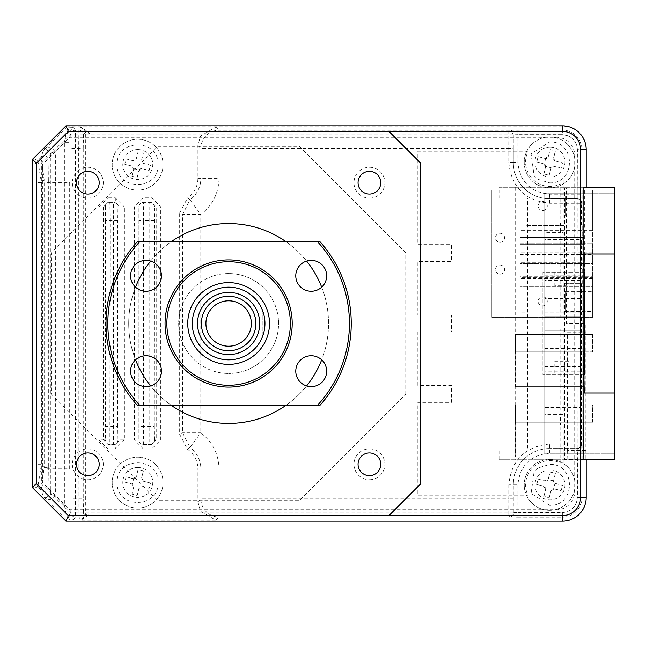 <?xml version="1.0" encoding="UTF-8"?>
<svg xmlns="http://www.w3.org/2000/svg" width="647" height="647" viewBox="0 0 647 647"><rect width="100%" height="100%" fill="white"/><g stroke="black" fill="none" stroke-linecap="round" stroke-linejoin="round"><path stroke-width="0.49" stroke-dasharray="3.23 2.43" d="M592.628 334.58L592.628 351.879L515.424 351.879L592.628 351.879L592.628 334.58L515.424 334.58L515.424 351.879L515.424 334.58L592.628 334.58M46.972 468.824L69.674 468.824L69.674 182.713L46.972 182.713L46.972 468.824M574.682 155.466L574.682 491.534A18.165 18.165 0 0 1 556.517 509.699L69.674 509.699L42.427 482.452L42.427 164.548L69.674 137.301L556.517 137.301A18.165 18.165 0 0 1 574.682 155.466M228.626 296.253A27.247 27.247 0 0 0 201.379 323.5A27.247 27.247 0 0 0 228.626 350.747A27.247 27.247 0 0 0 255.872 323.5A27.247 27.247 0 0 0 228.626 296.253M137.795 467.466A14.986 14.986 0 0 0 122.809 482.452A14.986 14.986 0 0 0 137.795 497.438A14.986 14.986 0 0 0 152.781 482.452A14.986 14.986 0 0 0 137.795 467.466M549.942 469.973A14.986 14.986 0 0 0 534.956 484.959A14.986 14.986 0 0 0 549.942 499.945A14.986 14.986 0 0 0 564.928 484.959A14.986 14.986 0 0 0 549.942 469.973M549.942 147.055A14.986 14.986 0 0 0 534.956 162.041A14.986 14.986 0 0 0 549.942 177.027A14.986 14.986 0 0 0 564.928 162.041A14.986 14.986 0 0 0 549.942 147.055M137.795 149.562A14.986 14.986 0 0 0 122.809 164.548A14.986 14.986 0 0 0 137.795 179.534A14.986 14.986 0 0 0 152.781 164.548A14.986 14.986 0 0 0 137.795 149.562M583.545 456.968L583.545 422.184L515.424 422.184L515.424 456.968L583.545 456.968L583.545 422.184M592.628 422.184L592.628 404.876L515.424 404.876L592.628 404.876L592.628 422.184L515.424 422.184L515.424 404.876L515.424 422.184L592.628 422.184M592.652 278.59L592.652 276.779L519.986 276.779L519.986 263.693L592.652 263.693L592.652 243.709L519.986 243.709L519.986 263.693L592.652 263.693L592.652 243.709L519.986 243.709L519.986 228.812L519.986 230.623L519.986 229.992L592.652 229.992L592.652 230.623L592.652 190.121L592.652 317.281L491.833 317.281L491.833 190.121L592.652 190.121L491.833 190.121L491.833 317.281L592.652 317.281L592.652 278.59L519.986 278.59M565.405 216.009L565.405 196.025L565.405 216.009L592.652 216.009L592.652 196.025L592.652 216.009M565.405 196.025L592.652 196.025M565.405 311.377L565.405 291.393L565.405 311.377L592.652 311.377L592.652 291.393L592.652 311.377M565.405 291.393L592.652 291.393M592.652 276.779L592.652 277.409L519.986 277.409L519.986 276.779M519.986 277.409L519.986 220.999L592.652 220.999L592.652 286.403L519.986 286.403L592.652 286.403L592.652 277.409M592.652 229.992L592.652 220.999L519.986 220.999L519.986 229.992M542.696 210.558A4.545 4.545 0 0 0 547.241 206.013A4.545 4.545 0 0 0 542.696 201.476A4.545 4.545 0 0 0 538.158 206.013A4.545 4.545 0 0 0 542.696 210.558M500.01 242.35A4.545 4.545 0 0 0 504.547 237.805A4.545 4.545 0 0 0 500.01 233.268A4.545 4.545 0 0 0 495.465 237.805A4.545 4.545 0 0 0 500.01 242.35M542.696 305.926A4.545 4.545 0 0 0 547.241 301.389A4.545 4.545 0 0 0 542.696 296.844A4.545 4.545 0 0 0 538.158 301.389A4.545 4.545 0 0 0 542.696 305.926M500.01 274.134A4.545 4.545 0 0 0 504.547 269.597A4.545 4.545 0 0 0 500.01 265.052A4.545 4.545 0 0 0 495.465 269.597A4.545 4.545 0 0 0 500.01 274.134M583.57 262.787L583.57 270.05L583.57 262.787L519.986 262.787L583.57 262.787M583.57 270.05L519.986 270.05L519.986 262.787L519.986 270.05L583.57 270.05M519.986 244.615L583.57 244.615L583.57 237.352L583.57 244.615L519.986 244.615L519.986 237.352L583.57 237.352L519.986 237.352L519.986 244.615M544.709 453.838L544.709 193.162L544.709 453.838L614.65 453.838L544.709 453.838M614.65 453.838L614.65 392.988L614.65 453.838M614.65 254.012L614.65 193.162L544.709 193.162L614.65 193.162L614.65 254.012L584.225 254.012L584.225 392.988L614.65 392.988M580.133 239.487L580.133 244.024L580.133 239.487L580.133 244.024L544.709 244.024L544.709 239.487L580.133 239.487L580.133 244.024M544.709 262.189L580.133 262.189L544.709 262.189L580.133 262.189L544.709 262.189L544.709 257.652L544.709 262.189M580.133 280.353L544.709 280.353L544.709 275.816L580.133 275.816L580.133 280.353M580.133 298.526L544.709 298.526L544.709 293.981L580.133 293.981L580.133 298.526M544.709 312.145L580.133 312.145L544.709 312.145L544.709 316.69L544.709 312.145L544.709 316.69L580.133 316.69L544.709 316.69L580.133 316.69L544.709 316.69L544.709 312.145M580.133 312.145L580.133 316.69M580.133 330.31L544.709 330.31L580.133 330.31L544.709 330.31L580.133 330.31L580.133 334.855L544.709 334.855L544.709 330.31L544.709 334.855L580.133 334.855M580.133 353.019L544.709 353.019L544.709 348.474L580.133 348.474L580.133 353.019M580.133 371.184L544.709 371.184L544.709 366.647L580.133 366.647L580.133 371.184M544.709 384.811L580.133 384.811L544.709 384.811L580.133 384.811L544.709 384.811L544.709 389.348L544.709 384.811M580.133 402.976L580.133 407.513L580.133 402.976L580.133 407.513L544.709 407.513L544.709 402.976L580.133 402.976L580.133 407.513M544.709 439.305L544.709 443.85L544.709 439.305M544.709 421.14L544.709 425.686L544.709 421.14M544.709 402.976L544.709 407.513M544.709 366.647L544.709 371.184M544.709 348.474L544.709 353.019M544.709 334.855L544.709 330.31L544.709 334.855M544.709 293.981L544.709 298.526M544.709 275.816L544.709 280.353M544.709 239.487L544.709 244.024M544.709 221.314L544.709 225.86L544.709 221.314M544.709 203.15L544.709 207.695L544.709 203.15M563.181 318.049L545.017 318.049L545.017 328.951L545.017 318.049L563.181 318.049L563.181 232.669L560.456 232.669L560.456 221.775L563.181 221.775L563.181 179.987L577.189 179.987L577.059 459.742L583.845 459.742L499.298 459.742L614.65 459.742L614.65 187.258L499.298 187.258L499.298 198.152L527.451 198.152L527.451 448.848L499.298 448.848L499.298 459.742M586.182 187.258L577.189 187.258L577.189 149.562A14.768 14.768 0 0 0 562.421 134.794L69.722 134.794L41.359 163.157L41.359 483.843L69.722 512.206L562.421 512.206A14.768 14.768 0 0 0 577.189 497.438L577.059 187.258L583.845 187.258L499.298 187.258M584.225 272.185L568.899 272.185L568.899 285.804L568.899 272.185L554.794 272.185L554.794 285.804L568.899 285.804M554.794 272.185L542.898 272.185L542.898 374.815L584.225 374.815M583.845 272.185L542.898 272.185L542.898 374.815L583.845 374.815M568.899 374.815L568.899 361.196L568.899 374.815M568.899 361.196L554.794 361.196L554.794 374.815M515.643 187.258L515.643 459.742M525.186 312.145L520.641 312.145L525.186 312.145M583.545 351.879L583.545 386.671L583.545 351.879L515.424 351.879L515.424 386.671L583.545 386.671L515.424 386.671M560.755 318.049L560.755 232.669L545.017 232.669L545.017 221.775L560.755 221.775L560.755 183.885A24.376 24.376 0 0 1 528.098 151.228L417.857 151.228L417.857 244.631L451.46 244.631L451.46 261.582L417.857 261.582L417.857 315.024L451.46 315.024L451.46 331.976L417.857 331.976L417.857 385.418L451.46 385.418L451.46 402.369L417.857 402.369L417.857 495.772L528.098 495.772A24.376 24.376 0 0 1 560.755 463.115L560.755 425.225L545.017 425.225L545.017 414.331L560.755 414.331L560.755 328.951L545.017 328.951L560.755 328.951M586.182 459.742L577.189 459.742L577.189 467.013L563.181 467.013L563.181 425.225L560.456 425.225L560.456 414.331L563.181 414.331L563.181 328.951M388.936 515.602L68.315 515.602L36.523 483.81L36.523 163.19L68.315 131.398L388.936 131.398L420.728 163.19L420.728 483.81L388.936 515.602L68.315 515.602L388.936 515.602L420.728 483.81L420.728 163.19L388.936 131.398L68.315 131.398L388.936 131.398L68.315 131.398L36.523 163.19L68.315 131.398L36.523 163.19L36.523 483.81L36.523 163.19L36.523 483.81L68.315 515.602L36.523 483.81L68.315 515.602L388.936 515.602L420.728 483.81L420.728 163.19L388.936 131.398M87.838 198.152A15.439 15.439 0 0 0 103.285 182.713A15.439 15.439 0 0 0 87.838 167.274A15.439 15.439 0 0 0 72.399 182.713A15.439 15.439 0 0 0 87.838 198.152M87.838 479.726A15.439 15.439 0 0 0 103.285 464.287A15.439 15.439 0 0 0 87.838 448.848A15.439 15.439 0 0 0 72.399 464.287A15.439 15.439 0 0 0 87.838 479.726M369.413 198.152A15.439 15.439 0 0 0 384.852 182.713A15.439 15.439 0 0 0 369.413 167.274A15.439 15.439 0 0 0 353.974 182.713A15.439 15.439 0 0 0 369.413 198.152M369.413 479.726A15.439 15.439 0 0 0 384.852 464.287A15.439 15.439 0 0 0 369.413 448.848A15.439 15.439 0 0 0 353.974 464.287A15.439 15.439 0 0 0 369.413 479.726M405.742 394.298L405.742 252.702L299.424 146.384L157.828 146.384L51.509 252.702L51.509 394.298L157.828 500.616L299.424 500.616L405.742 394.298M369.413 475.642A11.355 11.355 0 0 1 358.058 464.287A11.355 11.355 0 0 1 369.413 452.932A11.355 11.355 0 0 1 380.768 464.287A11.355 11.355 0 0 1 369.413 475.642M286.071 241.752A99.913 99.913 0 0 1 306.629 261.073M321.696 287.163A99.913 99.913 0 0 1 321.696 359.837M306.629 385.927A99.913 99.913 0 0 1 286.071 405.248M228.626 223.587A99.913 99.913 0 0 1 328.539 323.5A99.913 99.913 0 0 1 228.626 423.413A99.913 99.913 0 0 1 128.713 323.5A99.913 99.913 0 0 1 228.626 223.587M228.626 273.544A49.956 49.956 0 0 0 178.669 323.5A49.956 49.956 0 0 0 228.626 373.456A49.956 49.956 0 0 1 178.669 323.5A49.956 49.956 0 0 1 228.626 273.544A49.956 49.956 0 0 1 278.582 323.5A49.956 49.956 0 0 1 228.626 373.456A49.956 49.956 0 0 0 278.582 323.5A49.956 49.956 0 0 0 228.626 273.544M228.626 359.829A36.329 36.329 0 0 0 262.237 309.695A36.329 36.329 0 0 0 195.022 309.695A36.329 36.329 0 0 0 195.022 337.305L195.022 309.695L195.022 337.305A36.329 36.329 0 0 0 264.955 323.5A36.329 36.329 0 0 0 228.626 287.171A36.329 36.329 0 0 0 192.296 323.5A36.329 36.329 0 0 0 228.626 359.829A36.329 36.329 0 0 0 264.955 323.5A36.329 36.329 0 0 0 228.626 287.171A36.329 36.329 0 0 0 192.296 323.5A36.329 36.329 0 0 0 228.626 359.829M369.413 194.068A11.355 11.355 0 0 1 358.058 182.713A11.355 11.355 0 0 1 369.413 171.358A11.355 11.355 0 0 1 380.768 182.713A11.355 11.355 0 0 1 369.413 194.068M87.838 194.068A11.355 11.355 0 0 1 76.492 182.713A11.355 11.355 0 0 1 87.838 171.358A11.355 11.355 0 0 1 99.193 182.713A11.355 11.355 0 0 1 87.838 194.068M87.838 475.642A11.355 11.355 0 0 1 76.492 464.287A11.355 11.355 0 0 1 87.838 452.932A11.355 11.355 0 0 1 99.193 464.287A11.355 11.355 0 0 1 87.838 475.642M262.237 309.695L262.237 337.305L262.237 309.695M171.18 405.248A99.913 99.913 0 0 1 150.622 385.927M135.555 359.837A99.913 99.913 0 0 1 135.555 287.163M150.622 261.073A99.913 99.913 0 0 1 171.18 241.752M68.922 504.967L68.889 131.875L73.426 127.338L69.981 127.2L66.091 133.622A4.545 1.901 -0.5 0 0 68.889 131.875L70.822 134.778A4.545 4.537 146.3 0 1 75.359 130.241L75.359 517.042A4.545 4.537 33.7 0 1 70.822 512.505L68.889 515.4A4.545 1.901 -179.5 0 0 66.091 513.661L69.981 520.083L73.426 519.945L68.889 515.4L68.922 504.967L64.385 504.967L54.955 495.545L55.375 492.804L55.375 154.471L54.955 151.738C51.72 146.643 47.838 146.238 43.317 150.533L46.39 149.635L50.628 153.104L50.838 154.471L50.838 492.804L50.628 494.179L46.39 497.648L43.317 496.742C47.846 501.037 51.72 500.641 54.955 495.545L50.628 494.179M36.847 182.664L36.847 464.619L41.392 464.619L44.166 467.393L44.166 179.882L41.19 157.181L37.833 160.537L41.392 182.664L36.847 182.664L36.507 163.748A4.545 4.537 135 0 1 37.833 160.537L37.833 160.537A4.545 4.537 -67.5 0 0 36.499 163.748L32.35 162.025L33.676 158.814L66.415 126.084L66.811 127.047L43.317 150.533L41.19 157.181A4.545 4.537 -162.2 0 1 48.937 160.391L48.711 179.882L44.166 179.882L41.392 182.664L41.392 464.619L37.833 486.746L41.19 490.102L43.317 496.742L66.811 520.237L66.415 521.191L33.676 488.461L32.35 485.25L36.499 483.535A4.545 4.537 -112.5 0 0 37.833 486.746L33.676 488.461M50.838 492.804L48.937 486.892A4.545 4.537 -17.8 0 1 41.19 490.102L44.166 467.393L48.711 467.393L48.711 179.882M68.922 142.308L64.385 142.308L64.385 504.967L66.091 513.661M513.289 148.398L513.289 162.421L513.289 135.555L513.289 148.398L508.752 148.398L508.752 162.421L513.289 162.421A36.329 36.329 0 0 0 549.618 198.75A36.329 36.329 0 0 1 513.289 162.421A36.329 36.329 0 0 0 549.618 198.75L577.156 198.75L577.391 149.7L585.956 149.7L585.956 497.575A23.615 23.615 0 0 1 562.421 521.191M508.752 162.421C511.316 187.096 524.935 200.724 549.618 203.287L576.914 203.287L576.914 198.75A4.545 4.537 -90 0 1 581.451 203.287L581.928 194.205L549.618 194.205C530.419 192.224 519.816 181.629 517.835 162.421L517.835 134.649L513.799 134.778L513.289 135.555A4.545 4.278 180 0 0 508.752 131.268L508.752 148.398L219.034 148.398L219.034 130.241L215.839 127.047L81.045 127.047L85.364 131.915A4.545 1.399 0.3 0 0 89.901 133.322L81.045 127.047L78.91 130.241A4.545 4.537 -146.3 0 1 83.455 134.778L83.22 148.398L78.683 148.398L78.91 130.241L75.359 130.241L73.426 127.338M563.998 225.544L526.003 225.544L563.998 225.544L563.998 240.077L582.171 240.077L582.171 225.544M563.998 269.144L526.917 269.144L526.917 283.677L526.917 269.144L563.998 269.144L563.998 283.677L582.171 283.677L582.171 269.144M563.998 283.677L582.171 283.677M581.451 283.677L581.451 443.988A4.545 4.537 -90 0 1 576.914 448.533L549.618 448.533L577.156 448.533L576.914 443.988L549.618 443.988L549.618 448.533A36.329 36.329 0 0 0 513.289 484.862L513.289 511.728L513.799 512.505A4.545 4.028 -87.1 0 1 509.771 517.042L517.835 517.171L517.835 512.634L562.34 512.634L562.34 521.191M36.847 464.619L36.499 483.535M115.32 197.836L115.32 202.374L119.865 206.919L124.402 206.919L124.402 439.887L119.865 439.887L115.32 444.424L113.435 444.424L113.435 202.374L107.984 202.374L109.869 202.374L110.111 220.538L109.869 444.424L107.984 444.424L103.439 439.887L103.439 206.919L105.332 206.919A4.545 4.537 90 0 1 109.869 202.374L113.435 202.374A4.545 4.537 -90 0 1 117.972 206.919L119.865 206.919L119.865 439.887L117.972 439.887L117.738 426.26L105.566 426.26L105.332 439.887L98.902 439.887L98.902 206.919L103.439 206.919L107.984 202.374L107.984 197.836L115.32 197.836L124.402 206.919M124.402 439.887L115.32 448.969L115.32 444.424L107.984 444.424L107.984 448.969L98.902 439.887M117.972 439.887A4.545 4.537 -90 0 1 113.435 444.424L109.869 444.424A4.545 4.537 90 0 1 105.332 439.887M187.549 449.309A23.826 23.826 0 0 1 197.909 468.97L200.877 468.97A26.786 26.786 0 0 0 189.992 447.417L187.549 449.309L179.656 434.331L179.656 212.952L182.616 214.472L200.78 214.472L189.992 199.866A26.786 26.786 0 0 0 200.877 178.313L197.909 178.313L197.909 145.438L200.481 136.121L215.839 127.047M513.289 498.886L508.752 498.886L508.752 516.007A4.545 4.278 180 0 0 513.289 511.728L513.289 484.862A36.329 36.329 0 0 1 549.618 448.533A36.329 36.329 0 0 0 513.289 484.862L517.835 484.862C519.816 465.654 530.419 455.059 549.618 453.07L577.391 453.07L577.156 448.533A4.545 4.537 90 0 0 581.693 443.988L576.914 443.988L576.914 283.677M508.752 516.007L509.771 517.042L219.034 517.042A18.165 18.156 45 0 1 200.877 498.886L197.909 501.846L197.909 468.97M513.799 512.505L517.835 512.634L517.835 484.862M83.455 134.778L85.364 131.915L85.364 515.36L83.455 512.505A4.545 4.537 -33.7 0 1 78.91 517.042L81.045 520.237L89.901 513.961A4.545 1.399 179.7 0 0 85.364 515.36L81.045 520.237L215.839 520.237L200.481 511.154L197.909 501.846M179.656 212.952L187.549 197.966L189.992 199.866L182.616 214.472L182.616 432.803L189.992 447.417L200.78 432.803L182.616 432.803L179.656 434.331M197.909 178.313A23.826 23.826 0 0 1 187.549 197.966M215.839 520.237L219.034 517.042L219.034 468.97C218.654 454.032 212.564 441.982 200.78 432.803L200.78 214.472C212.564 205.301 218.654 193.251 219.034 178.313L200.877 178.313L200.877 148.398A18.165 18.156 135 0 1 219.034 130.241L509.771 130.241L508.752 131.268M85.347 136.121L89.893 136.121L89.901 133.322M85.347 511.154L200.481 511.154M115.32 448.969L107.984 448.969M143.44 448.969L134.358 439.887L134.358 206.919L143.44 197.836L151.649 197.836L160.739 206.919L160.739 439.887L151.649 448.969L143.44 448.969M158.054 164.686C159.211 191.043 116.031 191.051 117.188 164.686C116.031 138.329 159.211 138.329 158.054 164.686M158.054 482.589C159.211 508.946 116.031 508.954 117.188 482.589C116.031 456.232 159.211 456.232 158.054 482.589M89.901 513.961L89.893 136.121L200.481 136.121M73.426 519.945L75.359 517.042L78.91 517.042L78.683 148.398L71.049 148.398L71.049 498.886L83.22 498.886L83.22 148.398M69.981 520.083L66.811 520.237M549.618 505.299L531.058 493.402L534.107 471.566L538.328 467.83L549.618 464.425C575.984 463.268 575.984 506.455 549.618 505.299M582.769 187.848L564.596 187.848L564.596 459.427L585.236 459.427L585.236 323.637L566.473 323.637L566.473 187.848L584.645 187.848L582.769 187.848L582.769 459.427M584.645 323.637L584.645 187.848M585.478 450.344L567.306 450.344L567.306 332.72L585.478 332.72M567.306 450.344L567.071 459.427L585.236 459.427M563.998 240.077L526.003 240.077L526.917 240.077L526.917 225.544L526.917 240.077L582.171 240.077M66.415 126.084L562.34 126.084A23.615 23.615 0 0 1 585.956 149.7M517.835 130.112L517.835 134.649L562.34 134.649L562.34 130.112L509.771 130.241A4.545 4.028 -92.9 0 1 513.799 134.778M581.693 203.287A4.545 4.537 90 0 0 577.156 198.75L549.618 198.75A36.329 36.329 0 0 1 513.289 162.421L517.835 162.421M549.618 182.858C575.984 184.007 575.984 140.828 549.618 141.984L531.058 153.881L534.107 175.717L538.328 179.454L549.618 182.858M66.811 127.047L69.981 127.2M50.628 153.104L54.955 151.738L64.385 142.308L66.091 133.622M156.194 439.887L154.31 439.887A4.545 4.537 -90 0 1 149.764 444.424L149.764 202.374L151.649 202.374L156.194 206.919L156.194 439.887L151.649 444.424L143.44 444.424A4.545 4.545 0 0 1 138.903 439.887L138.903 206.919A4.545 4.545 0 0 1 143.44 202.374L149.764 202.374A4.545 4.537 -90 0 1 154.31 206.919L156.194 206.919M151.649 444.424L143.44 444.424A4.545 4.545 0 0 1 138.903 439.887L138.903 206.919A4.545 4.545 0 0 1 143.44 202.374L151.649 202.374M131.891 176.186A44.085 22.047 -165.8 0 0 134.519 176.898A44.085 22.047 -165.8 0 0 137.172 177.529L138.919 170.638L142.235 168.673L149.117 170.42A44.085 22.047 104.2 0 0 150.46 165.139L143.577 163.392L141.604 160.076L143.351 153.193A44.085 22.047 14.2 0 0 140.722 152.482A44.085 22.047 14.2 0 0 138.07 151.851L136.323 158.733L133.007 160.707L126.125 158.96A44.085 22.047 -75.8 0 0 124.782 164.241L131.665 165.988L133.638 169.304L131.891 176.186L133.719 168.665L139.154 170.048A2.725 2.725 0 0 1 141.596 168.584L149.117 170.42M112.974 158.426A25.435 25.435 0 0 0 131.357 189.336A25.435 25.435 0 0 0 162.268 170.945A25.435 25.435 0 0 0 143.877 140.035A25.435 25.435 0 0 0 112.974 158.426A25.435 25.435 0 0 0 131.357 189.336A25.435 25.435 0 0 0 162.268 170.945A25.435 25.435 0 0 0 143.877 140.035A25.435 25.435 0 0 0 112.974 158.426M137.172 177.529L139.154 170.048M131.665 165.988L124.782 164.241M143.577 481.287L141.604 477.979L143.351 471.097A44.085 22.047 14.2 0 0 140.722 470.385A44.085 22.047 14.2 0 0 138.07 469.754L136.323 476.637L133.007 478.61L126.125 476.863A44.085 22.047 -75.8 0 0 124.782 482.144L131.665 483.891L133.638 487.199L131.891 494.09A44.085 22.047 -165.8 0 0 134.519 494.801A44.085 22.047 -165.8 0 0 137.172 495.432L138.919 488.542L142.235 486.576L149.117 488.323A44.085 22.047 104.2 0 0 150.46 483.042L143.577 481.287L150.46 483.042M112.974 476.329A25.435 25.435 0 0 0 131.357 507.24A25.435 25.435 0 0 0 162.268 488.849A25.435 25.435 0 0 0 143.877 457.939A25.435 25.435 0 0 0 112.974 476.329A25.435 25.435 0 0 0 131.357 507.24A25.435 25.435 0 0 0 162.268 488.849A25.435 25.435 0 0 0 143.877 457.939A25.435 25.435 0 0 0 112.974 476.329M124.782 482.144L132.263 484.118L133.646 478.691L126.125 476.863M133.646 478.691A2.725 2.725 0 0 0 136.088 477.235L136.323 476.637M141.604 477.979L143.351 471.097M138.919 488.542L137.172 495.432M543.892 173.914L545.72 166.392L551.147 167.775L550.921 168.374L554.236 166.4L561.119 168.147A44.085 22.047 104.2 0 0 562.461 162.866L555.571 161.119L553.606 157.803L555.352 150.921A44.085 22.047 14.2 0 0 552.724 150.209A44.085 22.047 14.2 0 0 550.071 149.578L548.324 156.469L545.009 158.434L538.126 156.687A44.085 22.047 -75.8 0 0 536.784 161.968L543.666 163.715L545.639 167.031L543.892 173.914A44.085 22.047 -165.8 0 0 546.521 174.625A44.085 22.047 -165.8 0 0 549.174 175.256L550.921 168.374L549.174 175.256M524.976 156.162A25.435 25.435 0 0 0 543.359 187.064A25.435 25.435 0 0 0 574.269 168.681A25.435 25.435 0 0 0 555.878 137.771A25.435 25.435 0 0 0 524.976 156.162A25.435 25.435 0 0 0 543.359 187.064A25.435 25.435 0 0 0 574.269 168.681A25.435 25.435 0 0 0 555.878 137.771A25.435 25.435 0 0 0 524.976 156.162M554.236 166.4L561.119 168.147M538.126 156.687L545.647 158.523A2.725 2.725 0 0 0 548.09 157.059L548.324 156.469M545.647 158.523L544.264 163.95L536.784 161.968M545.72 166.392A2.725 2.725 0 0 0 544.264 163.95M555.571 161.119L554.98 160.893A2.725 2.725 0 0 1 553.517 158.442L555.352 150.921M555.352 473.361L553.517 480.883A2.725 2.725 0 0 0 554.98 483.333L562.461 485.307L555.571 483.56L553.606 480.252L555.352 473.361A44.085 22.047 14.2 0 0 552.724 472.65A44.085 22.047 14.2 0 0 550.071 472.027L548.324 478.909L545.009 480.883L538.126 479.128A44.085 22.047 -75.8 0 0 536.784 484.409L543.666 486.164L545.639 489.472L543.892 496.354A44.085 22.047 -165.8 0 0 546.521 497.066A44.085 22.047 -165.8 0 0 549.174 497.697L550.921 490.814L549.174 497.697M524.976 478.602A25.435 25.435 0 0 0 543.359 509.512A25.435 25.435 0 0 0 574.269 491.122A25.435 25.435 0 0 0 555.878 460.211A25.435 25.435 0 0 0 524.976 478.602A25.435 25.435 0 0 0 543.359 509.512A25.435 25.435 0 0 0 574.269 491.122A25.435 25.435 0 0 0 555.878 460.211A25.435 25.435 0 0 0 524.976 478.602M545.009 480.883L545.647 480.964A2.725 2.725 0 0 0 548.09 479.508L550.071 472.027M553.517 480.883L548.09 479.508M550.921 490.814L554.236 488.841L561.119 490.596A44.085 22.047 104.2 0 0 562.461 485.307M561.119 490.596L553.597 488.76L554.98 483.333M543.892 496.354L545.72 488.841A2.725 2.725 0 0 0 544.264 486.39L536.784 484.409M192.296 323.5A36.329 36.329 0 0 1 228.626 287.171A36.329 36.329 0 0 1 264.955 323.5A36.329 36.329 0 0 1 228.626 359.829A36.329 36.329 0 0 1 192.296 323.5M255.872 323.5A27.247 27.247 0 0 0 228.626 296.253A27.247 27.247 0 0 0 201.379 323.5A27.247 27.247 0 0 0 228.626 350.747A27.247 27.247 0 0 0 255.872 323.5M228.626 259.916A63.584 63.584 0 0 1 292.209 323.5A63.584 63.584 0 0 1 228.626 387.084A63.584 63.584 0 0 1 165.05 323.5A63.584 63.584 0 0 1 228.626 259.916M146.036 260.377A15.439 15.439 0 0 0 130.589 275.816A15.439 15.439 0 0 0 146.036 291.255A15.439 15.439 0 0 0 161.475 275.816A15.439 15.439 0 0 0 146.036 260.377M146.036 355.745A15.439 15.439 0 0 0 130.589 371.184A15.439 15.439 0 0 0 146.036 386.623A15.439 15.439 0 0 0 161.475 371.184A15.439 15.439 0 0 0 146.036 355.745M311.223 355.745A15.439 15.439 0 0 0 295.776 371.184A15.439 15.439 0 0 0 311.223 386.623A15.439 15.439 0 0 0 326.662 371.184A15.439 15.439 0 0 0 311.223 355.745M311.223 260.377A15.439 15.439 0 0 0 295.776 275.816A15.439 15.439 0 0 0 311.223 291.255A15.439 15.439 0 0 0 326.662 275.816A15.439 15.439 0 0 0 311.223 260.377M137.229 241.752A122.623 122.623 0 0 0 137.229 405.248L139.687 405.248A120.803 120.803 0 0 1 139.687 241.752L137.229 241.752M317.572 241.752A120.803 120.803 0 0 1 317.572 405.248L320.022 405.248A122.623 122.623 0 0 0 320.022 241.752L139.687 241.752M139.687 405.248L317.572 405.248M228.626 364.374A40.874 40.874 0 0 0 269.5 323.5A40.874 40.874 0 0 0 228.626 282.626A40.874 40.874 0 0 0 187.751 323.5A40.874 40.874 0 0 0 228.626 364.374M592.652 252.791L519.986 252.791M519.986 228.812L592.652 228.812M519.986 254.611L592.652 254.611M549.618 194.205L549.618 203.287M37.833 160.537L33.676 158.814M517.835 517.171L562.34 517.171A19.596 19.596 0 0 0 581.928 497.575L581.693 443.988M105.332 206.919L105.566 220.538L117.738 220.538L117.972 206.919M105.566 220.538L105.566 426.26M117.738 426.26L117.738 220.538M98.902 206.919L107.984 197.836M197.909 145.438L200.877 148.398L219.034 148.398L219.034 178.313M549.618 443.988C524.943 446.551 511.316 460.179 508.752 484.862L513.289 484.862M508.752 484.862L508.752 498.886L200.877 498.886L200.877 468.97L219.034 468.97M83.455 512.505L83.22 498.886M585.956 497.575L577.391 497.575L577.391 453.07L581.928 453.07M562.34 512.634C571.414 511.672 576.437 506.658 577.391 497.575M549.618 453.07L549.618 448.533M581.451 240.077L581.451 269.144M576.914 225.544L576.914 203.287L581.451 203.287L581.451 225.544M581.928 194.205L581.928 149.7A19.596 19.596 0 0 0 562.34 130.112L562.34 126.084M577.391 149.7C576.437 140.625 571.414 135.603 562.34 134.649M576.914 240.077L576.914 269.144M70.822 134.778L71.049 148.398M71.049 498.886L70.822 512.505M48.937 486.892L48.711 467.393M50.838 154.471L48.937 160.391M154.31 439.887L154.067 426.26L143.44 426.26L143.44 444.424M154.067 426.26L154.31 206.919M154.067 220.538L143.44 220.538L143.44 426.26L138.903 426.26M138.903 206.919A4.545 4.545 0 0 1 143.44 202.374L143.44 220.538L138.903 220.538M592.652 230.623L519.986 230.623"/><path stroke-width="0.97" d="M583.845 374.815L584.225 392.988L614.65 392.988L614.65 254.012L584.225 254.012L583.845 272.185M614.65 392.988L614.65 459.742L583.845 459.742L583.845 187.258L586.182 187.258L586.182 149.562A23.753 23.753 0 0 0 562.421 125.809L562.421 131.398A18.165 18.165 0 0 1 580.585 149.562L580.585 497.438A18.165 18.165 0 0 1 562.421 515.602L388.936 515.602L420.728 483.81L420.728 163.19L388.936 131.398L562.421 131.398M614.65 254.012L614.65 187.258L583.845 187.258M584.225 374.815L584.225 272.185M36.523 163.19L32.35 159.453L65.994 125.809L68.315 131.398L36.523 163.19L36.523 483.81L68.315 515.602L65.994 521.191L562.421 521.191A23.753 23.753 0 0 0 586.182 497.438L580.585 497.438M36.523 483.81L32.35 487.547L65.994 521.191M32.35 487.547L32.35 159.453M65.994 125.809L562.421 125.809M583.845 459.742L586.182 459.742L586.182 497.438M369.413 475.642A11.355 11.355 0 0 1 358.058 464.287A11.355 11.355 0 0 1 369.413 452.932A11.355 11.355 0 0 1 380.768 464.287A11.355 11.355 0 0 1 369.413 475.642M171.18 241.752A99.913 99.913 0 0 1 286.071 241.752M306.629 261.073A99.913 99.913 0 0 1 321.696 287.163M321.696 359.837A99.913 99.913 0 0 1 306.629 385.927M286.071 405.248A99.913 99.913 0 0 1 171.18 405.248M369.413 194.068A11.355 11.355 0 0 1 358.058 182.713A11.355 11.355 0 0 1 369.413 171.358A11.355 11.355 0 0 1 380.768 182.713A11.355 11.355 0 0 1 369.413 194.068M87.838 194.068A11.355 11.355 0 0 1 76.492 182.713A11.355 11.355 0 0 1 87.838 171.358A11.355 11.355 0 0 1 99.193 182.713A11.355 11.355 0 0 1 87.838 194.068M87.838 475.642A11.355 11.355 0 0 1 76.492 464.287A11.355 11.355 0 0 1 87.838 452.932A11.355 11.355 0 0 1 99.193 464.287A11.355 11.355 0 0 1 87.838 475.642M68.315 515.602L388.936 515.602M388.936 131.398L68.315 131.398M150.622 385.927A99.913 99.913 0 0 1 135.555 359.837M135.555 287.163A99.913 99.913 0 0 1 150.622 261.073M32.35 485.25L32.35 162.025M562.421 515.602L562.421 521.191A23.615 23.615 0 0 1 562.34 521.191L66.415 521.191M259.714 323.5A31.088 31.088 0 0 0 228.626 292.412A31.088 31.088 0 0 0 197.537 323.5A31.088 31.088 0 0 0 228.626 354.588A31.088 31.088 0 0 0 259.714 323.5M192.296 323.5A36.329 36.329 0 0 1 228.626 287.171A36.329 36.329 0 0 1 264.955 323.5A36.329 36.329 0 0 1 228.626 359.829A36.329 36.329 0 0 1 192.296 323.5M201.379 323.5A27.247 27.247 0 0 1 228.626 296.253A27.247 27.247 0 0 1 255.872 323.5A27.247 27.247 0 0 1 228.626 350.747A27.247 27.247 0 0 1 201.379 323.5M251.335 323.5A22.71 22.71 0 0 0 228.626 300.79A22.71 22.71 0 0 0 205.916 323.5A22.71 22.71 0 0 0 228.626 346.21A22.71 22.71 0 0 0 251.335 323.5M228.626 364.374A40.874 40.874 0 0 1 187.751 323.5A40.874 40.874 0 0 1 228.626 282.626A40.874 40.874 0 0 1 269.5 323.5A40.874 40.874 0 0 1 228.626 364.374M228.626 385.264A61.764 61.764 0 0 0 290.39 323.5A61.764 61.764 0 0 0 228.626 261.736A61.764 61.764 0 0 0 166.861 323.5A61.764 61.764 0 0 0 228.626 385.264M228.626 259.916A63.584 63.584 0 0 1 292.209 323.5A63.584 63.584 0 0 1 228.626 387.084A63.584 63.584 0 0 1 165.05 323.5A63.584 63.584 0 0 1 228.626 259.916M146.036 260.377A15.439 15.439 0 0 0 130.589 275.816A15.439 15.439 0 0 0 146.036 291.255A15.439 15.439 0 0 0 161.475 275.816A15.439 15.439 0 0 0 146.036 260.377M146.036 355.745A15.439 15.439 0 0 0 130.589 371.184A15.439 15.439 0 0 0 146.036 386.623A15.439 15.439 0 0 0 161.475 371.184A15.439 15.439 0 0 0 146.036 355.745M311.223 355.745A15.439 15.439 0 0 0 295.776 371.184A15.439 15.439 0 0 0 311.223 386.623A15.439 15.439 0 0 0 326.662 371.184A15.439 15.439 0 0 0 311.223 355.745M311.223 260.377A15.439 15.439 0 0 0 295.776 275.816A15.439 15.439 0 0 0 311.223 291.255A15.439 15.439 0 0 0 326.662 275.816A15.439 15.439 0 0 0 311.223 260.377M137.722 405.248L137.229 405.248A122.623 122.623 0 0 1 137.229 241.752L139.687 241.752A120.803 120.803 0 0 0 139.687 405.248L317.572 405.248A120.803 120.803 0 0 0 317.572 241.752L139.687 241.752M137.229 405.248L139.687 405.248M317.572 405.248L320.022 405.248A122.623 122.623 0 0 0 320.022 241.752L317.572 241.752M580.585 149.562L586.182 149.562"/></g></svg>
